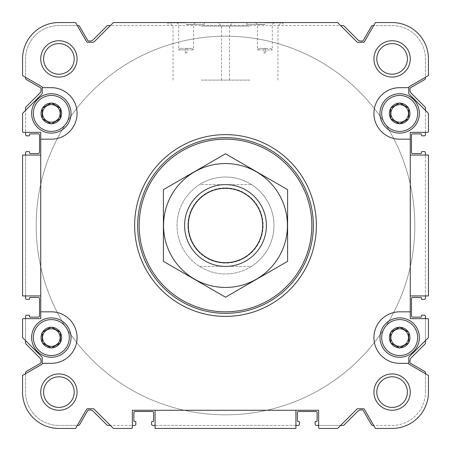 <?xml version="1.0" encoding="UTF-8"?>
<svg xmlns="http://www.w3.org/2000/svg" width="451" height="451" viewBox="0 0 451 451"><rect width="100%" height="100%" fill="white"/><g stroke="black" fill="none" stroke-linecap="round" stroke-linejoin="round"><path stroke-width="0.34" stroke-dasharray="2.25 1.69" d="M51.324 102.929L51.673 103.132A10.3 10.3 0 0 1 60.068 107.975L60.411 108.578A10.3 10.3 0 0 1 60.411 118.269L60.068 118.872A10.3 10.3 0 0 1 51.673 123.715L50.98 123.715A10.3 10.3 0 0 1 42.586 118.872L42.242 118.269A10.3 10.3 0 0 1 42.242 108.578L42.586 107.975A10.3 10.3 0 0 1 50.98 103.132L42.242 108.178L42.242 118.669L51.324 123.918L60.411 118.669L60.411 108.178L51.324 102.929L42.242 108.178L42.242 118.669L51.324 123.918L60.411 118.669L60.411 108.178L51.324 102.929M33.351 113.421A17.978 17.978 0 0 1 60.316 97.856A17.978 17.978 0 0 1 60.316 128.992A17.978 17.978 0 0 1 33.351 113.421M42.242 118.269L42.242 108.578M50.98 123.715L42.586 118.872M60.068 118.872L51.673 123.715M60.411 108.578L60.411 118.269M51.673 103.132L60.068 107.975M42.586 107.975L50.98 103.132M51.324 327.082L51.673 327.285A10.3 10.3 0 0 1 60.068 332.128L60.411 332.731A10.3 10.3 0 0 1 60.411 342.422L60.068 343.025A10.3 10.3 0 0 1 51.673 347.868L50.98 347.868A10.3 10.3 0 0 1 42.586 343.025L42.242 342.422A10.3 10.3 0 0 1 42.242 332.731L42.586 332.128A10.3 10.3 0 0 1 50.98 327.285L42.242 332.331L42.242 342.822L51.324 348.071L60.411 342.822L60.411 332.331L51.324 327.082L42.242 332.331L42.242 342.822L51.324 348.071L60.411 342.822L60.411 332.331L51.324 327.082M33.351 337.579A17.978 17.978 0 0 1 60.316 322.008A17.978 17.978 0 0 1 60.316 353.144A17.978 17.978 0 0 1 33.351 337.579M42.242 342.422L42.242 332.731M50.98 347.868L42.586 343.025M60.068 343.025L51.673 347.868M60.411 332.731L60.411 342.422M51.673 327.285L60.068 332.128M42.586 332.128L50.98 327.285M399.676 327.082L400.02 327.285A10.3 10.3 0 0 1 408.414 332.128L408.758 332.731A10.3 10.3 0 0 1 408.758 342.422L408.414 343.025A10.3 10.3 0 0 1 400.02 347.868L399.327 347.868A10.3 10.3 0 0 1 390.932 343.025L390.589 342.422A10.3 10.3 0 0 1 390.589 332.731L390.932 332.128A10.3 10.3 0 0 1 399.327 327.285L390.589 332.331L390.589 342.822L399.676 348.071L408.758 342.822L408.758 332.331L399.676 327.082L390.589 332.331L390.589 342.822L399.676 348.071L408.758 342.822L408.758 332.331L399.676 327.082M381.698 337.579A17.978 17.978 0 0 1 408.662 322.008A17.978 17.978 0 0 1 408.662 353.144A17.978 17.978 0 0 1 381.698 337.579M390.589 342.422L390.589 332.731M399.327 347.868L390.932 343.025M408.414 343.025L400.02 347.868M408.758 332.731L408.758 342.422M400.02 327.285L408.414 332.128M390.932 332.128L399.327 327.285M399.676 102.929L400.02 103.132A10.3 10.3 0 0 1 408.414 107.975L408.758 108.578A10.3 10.3 0 0 1 408.758 118.269L408.414 118.872A10.3 10.3 0 0 1 400.02 123.715L399.327 123.715A10.3 10.3 0 0 1 390.932 118.872L390.589 118.269A10.3 10.3 0 0 1 390.589 108.578L390.932 107.975A10.3 10.3 0 0 1 399.327 103.132L390.589 108.178L390.589 118.669L399.676 123.918L408.758 118.669L408.758 108.178L399.676 102.929L390.589 108.178L390.589 118.669L399.676 123.918L408.758 118.669L408.758 108.178L399.676 102.929M381.698 113.421A17.978 17.978 0 0 1 408.662 97.856A17.978 17.978 0 0 1 408.662 128.992A17.978 17.978 0 0 1 381.698 113.421M390.589 118.269L390.589 108.578M399.327 123.715L390.932 118.872M408.414 118.872L400.02 123.715M408.758 108.578L408.758 118.269M400.02 103.132L408.414 107.975M390.932 107.975L399.327 103.132M425.423 110.394L425.423 132.357L410.275 132.357L427.542 132.357A0.908 0.908 0 0 0 428.45 131.444L428.45 113.421L409.029 94A0.908 0.908 0 0 1 408.758 93.357A0.908 0.908 0 0 0 409.029 94L425.423 110.394L425.423 132.357L410.275 132.357L410.275 155.071L428.45 155.071L428.45 295.929L425.423 295.929L425.423 155.071L428.45 155.071L428.45 295.929L425.423 295.929L425.423 152.799A1.212 1.212 0 0 0 424.211 151.592L422.091 151.592A0.603 0.603 0 0 0 421.482 152.196L421.482 152.951A0.603 0.603 0 0 1 420.879 153.56L412.699 153.56A1.212 1.212 0 0 1 411.487 152.348L411.487 135.08A1.212 1.212 0 0 1 412.699 133.868L420.879 133.868A0.603 0.603 0 0 1 421.482 134.477L421.482 135.232A0.603 0.603 0 0 0 422.091 135.841L424.211 135.841A1.212 1.212 0 0 0 425.423 134.629L425.423 132.357L427.542 132.357A0.908 0.908 0 0 0 428.45 131.444L428.45 113.421L425.423 110.394L425.423 107.868A1.212 1.212 0 0 0 425.067 107.011L411.301 93.25A4.544 4.544 0 0 1 409.97 90.037L409.97 88.746A1.212 1.212 0 0 1 410.579 87.697L424.814 79.477A1.212 1.212 0 0 0 425.423 78.429L425.423 77.307L409.215 86.665A0.908 0.908 0 0 0 408.758 87.449L408.758 93.357L408.758 87.674L399.676 87.674L408.758 87.449A0.908 0.908 0 0 1 409.215 86.665L428.45 75.559L428.45 58.901A36.351 36.351 0 0 0 392.099 22.55L375.441 22.55L364.335 41.785A0.908 0.908 0 0 1 363.551 42.242L357.643 42.242A0.908 0.908 0 0 1 357 41.971L337.579 22.55L113.421 22.55L94 41.971A0.908 0.908 0 0 1 93.357 42.242L87.449 42.242A0.908 0.908 0 0 1 86.665 41.785L75.559 22.55L58.901 22.55A36.351 36.351 0 0 0 22.55 58.901L22.55 75.559L41.785 86.665A0.908 0.908 0 0 1 42.242 87.449L42.242 93.357A0.908 0.908 0 0 1 41.971 94A0.908 0.908 0 0 0 42.242 93.357L42.242 87.449L42.242 93.357A0.908 0.908 0 0 1 41.971 94L22.55 113.421L41.971 94L25.577 110.394L25.577 134.629A1.212 1.212 0 0 0 26.789 135.841L28.909 135.841A0.603 0.603 0 0 0 29.518 135.232L29.518 134.477A0.603 0.603 0 0 1 30.121 133.868L38.301 133.868A1.212 1.212 0 0 1 39.513 135.08L39.513 152.348A1.212 1.212 0 0 1 38.301 153.56L30.121 153.56A0.603 0.603 0 0 1 29.518 152.951L29.518 152.196A0.603 0.603 0 0 0 28.909 151.592L26.789 151.592A1.212 1.212 0 0 0 25.577 152.799L25.577 155.071L40.725 155.071L22.55 155.071L40.725 155.071L40.725 318.643L40.725 295.929L22.55 295.929L22.55 155.071L25.577 155.071L25.577 298.201A1.212 1.212 0 0 0 26.789 299.408L28.909 299.408A0.603 0.603 0 0 0 29.518 298.804L29.518 298.049A0.603 0.603 0 0 1 30.121 297.44L38.301 297.44A1.212 1.212 0 0 1 39.513 298.652L39.513 315.92A1.212 1.212 0 0 1 38.301 317.132L30.121 317.132A0.603 0.603 0 0 1 29.518 316.523L29.518 315.768A0.603 0.603 0 0 0 28.909 315.159L26.789 315.159A1.212 1.212 0 0 0 25.577 316.371L25.577 318.643L40.725 318.643L23.458 318.643A0.908 0.908 0 0 0 22.55 319.556A0.908 0.908 0 0 1 23.458 318.643L40.725 318.643L40.725 132.357L23.458 132.357A0.908 0.908 0 0 1 22.55 131.444A0.908 0.908 0 0 0 23.458 132.357L40.725 132.357L25.577 132.357L25.577 110.394L22.55 113.421L22.55 131.444A0.908 0.908 0 0 0 23.458 132.357M40.725 155.071L40.725 295.929L22.55 295.929L25.577 295.929L25.577 155.071M40.725 139.173L51.324 139.173A25.746 25.746 0 0 0 77.076 113.421A25.746 25.746 0 0 0 51.324 87.674L42.242 87.674M408.758 87.674L399.676 87.674A25.746 25.746 0 0 0 373.924 113.421A25.746 25.746 0 0 0 399.676 139.173L410.275 139.173L410.275 311.827L399.676 311.827A25.746 25.746 0 0 0 373.924 337.579A25.746 25.746 0 0 0 399.676 363.326L408.758 363.551A0.908 0.908 0 0 0 409.215 364.335L425.423 373.693L425.423 372.571A1.212 1.212 0 0 0 424.814 371.523L410.579 363.303A1.212 1.212 0 0 1 409.97 362.254L409.97 360.963A4.544 4.544 0 0 1 411.301 357.75L425.067 343.989A1.212 1.212 0 0 0 425.423 343.132L425.423 340.606L428.45 337.579L428.45 319.556A0.908 0.908 0 0 0 427.542 318.643L410.275 318.643L427.542 318.643A0.908 0.908 0 0 1 428.45 319.556A0.908 0.908 0 0 0 427.542 318.643M23.458 318.643A0.908 0.908 0 0 0 22.55 319.556L22.55 337.579L41.971 357A0.908 0.908 0 0 1 42.242 357.643L42.242 363.551L42.242 357.643L42.242 363.326L51.324 363.326L42.242 363.551A0.908 0.908 0 0 1 41.785 364.335L22.55 375.441L22.55 392.099A36.351 36.351 0 0 0 58.901 428.45L75.559 428.45L86.665 409.215A0.908 0.908 0 0 1 87.449 408.758L93.357 408.758A0.908 0.908 0 0 1 94 409.029L113.421 428.45L131.444 428.45A0.908 0.908 0 0 0 132.357 427.542L132.357 410.275L318.643 410.275L318.643 427.542A0.908 0.908 0 0 0 319.556 428.45L337.579 428.45L357 409.029A0.908 0.908 0 0 1 357.643 408.758L363.551 408.758A0.908 0.908 0 0 1 364.335 409.215L375.441 428.45L392.099 428.45A36.351 36.351 0 0 0 428.45 392.099L428.45 375.441L409.215 364.335L425.423 373.693L425.423 392.099L425.423 373.693L428.45 375.441L425.423 373.693M42.242 363.326L51.324 363.326A25.746 25.746 0 0 0 77.076 337.579A25.746 25.746 0 0 0 51.324 311.827L40.725 311.827M373.924 58.901A18.175 18.175 0 0 1 401.187 43.161A18.175 18.175 0 0 1 401.187 74.641A18.175 18.175 0 0 1 373.924 58.901M373.924 392.099A18.175 18.175 0 0 1 401.187 376.359A18.175 18.175 0 0 1 401.187 407.839A18.175 18.175 0 0 1 373.924 392.099M40.725 392.099A18.175 18.175 0 0 1 67.988 376.359A18.175 18.175 0 0 1 67.988 407.839A18.175 18.175 0 0 1 40.725 392.099M40.725 58.901A18.175 18.175 0 0 1 67.988 43.161A18.175 18.175 0 0 1 67.988 74.641A18.175 18.175 0 0 1 40.725 58.901M316.371 225.5A90.871 90.871 0 0 0 225.5 134.629A90.871 90.871 0 0 0 134.629 225.5A90.871 90.871 0 0 0 225.5 316.371A90.871 90.871 0 0 0 316.371 225.5M410.275 311.827L399.676 311.827L410.275 311.827L410.275 318.643L425.423 318.643L425.423 340.606L425.423 316.371A1.212 1.212 0 0 0 424.211 315.159L422.091 315.159A0.603 0.603 0 0 0 421.482 315.768L421.482 316.523A0.603 0.603 0 0 1 420.879 317.132L412.699 317.132A1.212 1.212 0 0 1 411.487 315.92L411.487 298.652A1.212 1.212 0 0 1 412.699 297.44L420.879 297.44A0.603 0.603 0 0 1 421.482 298.049L421.482 298.804A0.603 0.603 0 0 0 422.091 299.408L424.211 299.408A1.212 1.212 0 0 0 425.423 298.201L425.423 295.929L410.275 295.929L410.275 318.643L410.275 295.929L425.423 295.929M410.275 295.929L428.45 295.929L428.45 155.071L410.275 155.071L410.275 295.929L410.275 132.357L410.275 139.173L399.676 139.173L410.275 139.173M425.423 340.606L409.029 357A0.908 0.908 0 0 0 408.758 357.643A0.908 0.908 0 0 1 409.029 357L428.45 337.579L409.029 357A0.908 0.908 0 0 0 408.758 357.643L408.758 363.551A0.908 0.908 0 0 0 409.215 364.335A0.908 0.908 0 0 1 408.758 363.551L408.758 357.643L408.758 363.326L399.676 363.326L408.758 363.326M25.577 340.606L25.577 318.643L25.577 340.606L22.55 337.579L22.55 319.556L22.55 337.579L41.971 357A0.908 0.908 0 0 1 42.242 357.643A0.908 0.908 0 0 0 41.971 357L25.577 340.606L25.577 343.132A1.212 1.212 0 0 0 25.932 343.989L39.699 357.75A4.544 4.544 0 0 1 41.03 360.963L41.03 362.254A1.212 1.212 0 0 1 40.421 363.303L26.186 371.523A1.212 1.212 0 0 0 25.577 372.571L25.577 373.693L22.55 375.441L22.55 392.099A36.351 36.351 0 0 0 58.901 428.45L75.559 428.45L77.307 425.423L78.429 425.423A1.212 1.212 0 0 0 79.477 424.814L87.697 410.579A1.212 1.212 0 0 1 88.746 409.97L90.037 409.97A4.544 4.544 0 0 1 93.25 411.301L107.011 425.067A1.212 1.212 0 0 0 107.868 425.423L110.394 425.423L113.421 428.45L131.444 428.45A0.908 0.908 0 0 0 132.357 427.542L132.357 410.275L132.357 425.423L110.394 425.423L134.629 425.423A1.212 1.212 0 0 0 135.841 424.211L135.841 422.091A0.603 0.603 0 0 0 135.232 421.482L134.477 421.482A0.603 0.603 0 0 1 133.868 420.879L133.868 412.699A1.212 1.212 0 0 1 135.08 411.487L152.348 411.487A1.212 1.212 0 0 1 153.56 412.699L153.56 420.879A0.603 0.603 0 0 1 152.951 421.482L152.196 421.482A0.603 0.603 0 0 0 151.592 422.091L151.592 424.211A1.212 1.212 0 0 0 152.799 425.423L295.929 425.423L295.929 428.45L155.071 428.45L155.071 425.423L295.929 425.423L295.929 428.45L155.071 428.45L155.071 410.275L132.357 410.275L155.071 410.275L155.071 425.423M225.5 177.034A48.466 48.466 0 0 0 183.529 249.736A48.466 48.466 0 0 0 267.471 249.736A48.466 48.466 0 0 0 225.5 177.034A48.466 48.466 0 0 1 273.966 225.5A48.466 48.466 0 0 1 225.5 273.966A48.466 48.466 0 0 1 177.034 225.5A48.466 48.466 0 0 1 225.5 177.034M265.633 48.398L270.809 48.398L265.633 48.398L265.633 49.914L265.633 48.398L258.947 48.398L264.123 48.398L264.123 49.914L264.123 48.398L265.633 48.398L264.123 48.398L265.633 48.398L265.633 49.914L272.325 49.914L265.633 49.914L265.633 48.398L265.633 52.942L265.633 48.398M185.367 49.914L185.367 48.398L185.367 49.914L178.675 49.914L185.367 49.914L185.367 48.398L180.191 48.398L185.367 48.398L185.367 49.914M155.071 410.275L155.071 428.45L295.929 428.45L295.929 410.275L155.071 410.275L318.643 410.275L318.643 425.423L340.606 425.423L318.643 425.423L318.643 410.275L295.929 410.275L295.929 425.423L298.201 425.423A1.212 1.212 0 0 0 299.408 424.211L299.408 422.091A0.603 0.603 0 0 0 298.804 421.482L298.049 421.482A0.603 0.603 0 0 1 297.44 420.879L297.44 412.699A1.212 1.212 0 0 1 298.652 411.487L315.92 411.487A1.212 1.212 0 0 1 317.132 412.699L317.132 420.879A0.603 0.603 0 0 1 316.523 421.482L315.768 421.482A0.603 0.603 0 0 0 315.159 422.091L315.159 424.211A1.212 1.212 0 0 0 316.371 425.423L318.643 425.423L318.643 427.542A0.908 0.908 0 0 0 319.556 428.45L337.579 428.45L340.606 425.423L343.132 425.423A1.212 1.212 0 0 0 343.989 425.067L357.75 411.301A4.544 4.544 0 0 1 360.963 409.97L362.254 409.97A1.212 1.212 0 0 1 363.303 410.579L371.523 424.814A1.212 1.212 0 0 0 372.571 425.423L373.693 425.423L375.441 428.45L392.099 428.45A36.351 36.351 0 0 0 428.45 392.099L428.45 375.441L428.45 392.099A36.351 36.351 0 0 1 392.099 428.45M77.307 425.423L86.665 409.215L77.307 425.423L58.901 425.423L77.307 425.423L75.559 428.45L58.901 428.45A36.351 36.351 0 0 1 22.55 392.099M110.394 425.423L94 409.029A0.908 0.908 0 0 0 93.357 408.758L87.449 408.758A0.908 0.908 0 0 0 86.665 409.215A0.908 0.908 0 0 1 87.449 408.758L93.357 408.758A0.908 0.908 0 0 1 94 409.029L113.421 428.45M340.606 425.423L357 409.029L337.579 428.45L319.556 428.45A0.908 0.908 0 0 1 318.643 427.542M373.693 425.423L364.335 409.215A0.908 0.908 0 0 0 363.551 408.758L357.643 408.758A0.908 0.908 0 0 0 357 409.029A0.908 0.908 0 0 1 357.643 408.758L363.551 408.758A0.908 0.908 0 0 1 364.335 409.215L373.693 425.423L392.099 425.423A33.318 33.318 0 0 0 425.423 392.099A33.318 33.318 0 0 1 392.099 425.423L373.693 425.423L375.441 428.45M427.542 132.357A0.908 0.908 0 0 0 428.45 131.444L428.45 113.421L409.029 94A0.908 0.908 0 0 1 408.758 93.357L408.758 87.449A0.908 0.908 0 0 1 409.215 86.665L425.423 77.307L425.423 58.901A33.318 33.318 0 0 0 392.099 25.577L372.571 25.577A1.212 1.212 0 0 0 371.523 26.186L363.303 40.421A1.212 1.212 0 0 1 362.254 41.03L360.963 41.03A4.544 4.544 0 0 1 357.75 39.699L343.989 25.932A1.212 1.212 0 0 0 343.132 25.577L340.606 25.577L337.579 22.55L113.421 22.55L110.394 25.577L107.868 25.577A1.212 1.212 0 0 0 107.011 25.932L93.25 39.699A4.544 4.544 0 0 1 90.037 41.03L88.746 41.03A1.212 1.212 0 0 1 87.697 40.421L79.477 26.186A1.212 1.212 0 0 0 78.429 25.577L77.307 25.577L75.559 22.55L58.901 22.55A36.351 36.351 0 0 0 22.55 58.901L22.55 75.559L25.577 77.307L25.577 78.429A1.212 1.212 0 0 0 26.186 79.477L40.421 87.697A1.212 1.212 0 0 1 41.03 88.746L41.03 90.037A4.544 4.544 0 0 1 39.699 93.25L25.932 107.011A1.212 1.212 0 0 0 25.577 107.868L25.577 110.394M373.693 25.577L364.335 41.785L375.441 22.55L373.693 25.577L392.099 25.577A33.318 33.318 0 0 1 425.423 58.901L425.423 77.307L428.45 75.559L428.45 58.901A36.351 36.351 0 0 0 392.099 22.55L375.441 22.55L392.099 22.55A36.351 36.351 0 0 1 428.45 58.901M340.606 25.577L357 41.971A0.908 0.908 0 0 0 357.643 42.242L363.551 42.242A0.908 0.908 0 0 0 364.335 41.785A0.908 0.908 0 0 1 363.551 42.242L357.643 42.242A0.908 0.908 0 0 1 357 41.971L340.606 25.577L110.394 25.577L94 41.971L110.394 25.577L340.606 25.577L337.579 22.55L113.421 22.55L110.394 25.577M77.307 25.577L86.665 41.785A0.908 0.908 0 0 0 87.449 42.242L93.357 42.242A0.908 0.908 0 0 0 94 41.971A0.908 0.908 0 0 1 93.357 42.242L87.449 42.242A0.908 0.908 0 0 1 86.665 41.785L77.307 25.577L58.901 25.577A33.318 33.318 0 0 0 25.577 58.901L25.577 77.307L41.785 86.665L25.577 77.307L25.577 58.901A33.318 33.318 0 0 1 58.901 25.577L77.307 25.577L75.559 22.55M42.242 87.449A0.908 0.908 0 0 0 41.785 86.665A0.908 0.908 0 0 1 42.242 87.449M25.577 373.693L41.785 364.335A0.908 0.908 0 0 0 42.242 363.551A0.908 0.908 0 0 1 41.785 364.335L25.577 373.693L25.577 392.099A33.318 33.318 0 0 0 58.901 425.423A33.318 33.318 0 0 1 25.577 392.099L25.577 373.693L22.55 375.441M186.122 22.55L204.297 22.55L186.122 22.55M249.736 22.55L217.996 22.55L249.736 22.55M134.629 225.5A90.871 90.871 0 0 1 270.938 146.8A90.871 90.871 0 0 1 270.938 304.2A90.871 90.871 0 0 1 134.629 225.5A90.871 90.871 0 0 1 270.938 146.8A90.871 90.871 0 0 1 270.938 304.2A90.871 90.871 0 0 1 134.629 225.5M131.444 428.45A0.908 0.908 0 0 0 132.357 427.542M425.423 77.307L428.45 75.559M58.901 22.55A36.351 36.351 0 0 0 22.55 58.901L22.55 75.559L25.577 77.307M22.55 155.071L22.55 295.929L22.55 155.071M428.45 337.579L428.45 319.556M264.878 22.55L246.703 22.55L264.878 22.55M201.264 22.55L233.004 22.55L201.264 22.55M22.55 113.421L22.55 131.444M40.725 295.929L25.577 295.929M410.275 155.071L425.423 155.071M295.929 410.275L295.929 425.423M376.794 58.901A15.306 15.306 0 0 1 392.099 43.595A15.306 15.306 0 0 1 407.405 58.901A15.306 15.306 0 0 1 392.099 74.206A15.306 15.306 0 0 1 376.794 58.901A15.306 15.306 0 0 1 399.755 45.641A15.306 15.306 0 0 1 399.755 72.154A15.306 15.306 0 0 1 376.794 58.901A15.306 15.306 0 0 1 399.755 45.641A15.306 15.306 0 0 1 399.755 72.154A15.306 15.306 0 0 1 376.794 58.901M376.794 392.099A15.306 15.306 0 0 1 392.099 376.794A15.306 15.306 0 0 1 407.405 392.099A15.306 15.306 0 0 1 392.099 407.405A15.306 15.306 0 0 1 376.794 392.099A15.306 15.306 0 0 1 399.755 378.846A15.306 15.306 0 0 1 399.755 405.359A15.306 15.306 0 0 1 376.794 392.099A15.306 15.306 0 0 1 399.755 378.846A15.306 15.306 0 0 1 399.755 405.359A15.306 15.306 0 0 1 376.794 392.099M43.595 392.099A15.306 15.306 0 0 1 58.901 376.794A15.306 15.306 0 0 1 74.206 392.099A15.306 15.306 0 0 1 58.901 407.405A15.306 15.306 0 0 1 43.595 392.099A15.306 15.306 0 0 1 66.551 378.846A15.306 15.306 0 0 1 66.551 405.359A15.306 15.306 0 0 1 43.595 392.099A15.306 15.306 0 0 1 66.551 378.846A15.306 15.306 0 0 1 66.551 405.359A15.306 15.306 0 0 1 43.595 392.099M43.595 58.901A15.306 15.306 0 0 1 58.901 43.595A15.306 15.306 0 0 1 74.206 58.901A15.306 15.306 0 0 1 58.901 74.206A15.306 15.306 0 0 1 43.595 58.901A15.306 15.306 0 0 1 66.551 45.641A15.306 15.306 0 0 1 66.551 72.154A15.306 15.306 0 0 1 43.595 58.901A15.306 15.306 0 0 1 66.551 45.641A15.306 15.306 0 0 1 66.551 72.154A15.306 15.306 0 0 1 43.595 58.901M137.656 225.5A87.844 87.844 0 0 1 269.422 149.428A87.844 87.844 0 0 1 269.422 301.572A87.844 87.844 0 0 1 137.656 225.5A87.844 87.844 0 0 1 269.422 149.428A87.844 87.844 0 0 1 269.422 301.572A87.844 87.844 0 0 1 137.656 225.5M249.736 26.068L221.514 26.068L249.736 26.068M249.736 80.103L221.514 80.103L249.736 80.103M186.122 24.365L204.297 24.365L186.122 24.365M186.122 22.854L168.212 22.854L186.122 22.854M186.122 24.495L193.569 24.495L186.122 24.495M186.877 48.398L185.367 48.398L186.877 48.398L186.877 49.914L193.569 49.914L186.877 49.914L186.877 48.398L186.877 49.914L186.877 48.398L192.053 48.398L185.367 48.398L186.877 48.398L186.877 52.942L186.877 48.398M185.367 52.942L185.367 48.398L185.367 52.942L186.877 52.942L185.367 52.942M201.264 26.068L229.486 26.068L201.264 26.068M201.264 80.103L229.486 80.103L201.264 80.103M264.123 49.914L257.431 49.914L264.123 49.914L264.123 48.398L264.123 49.914M264.878 24.495L257.431 24.495L264.878 24.495M264.878 22.854L282.788 22.854L264.878 22.854M264.878 24.365L246.703 24.365L264.878 24.365M264.123 52.942L264.123 48.398L264.123 52.942L265.633 52.942L264.123 52.942M36.181 225.5A189.319 189.319 0 0 1 320.159 61.545A189.319 189.319 0 0 1 320.159 389.455A189.319 189.319 0 0 1 36.181 225.5A189.319 189.319 0 0 1 320.159 61.545A189.319 189.319 0 0 1 320.159 389.455A189.319 189.319 0 0 1 36.181 225.5A189.319 189.319 0 0 1 320.159 61.545A189.319 189.319 0 0 1 320.159 389.455A189.319 189.319 0 0 1 36.181 225.5A189.319 189.319 0 0 1 320.159 61.545A189.319 189.319 0 0 1 320.159 389.455A189.319 189.319 0 0 1 36.181 225.5M399.676 87.674A25.746 25.746 0 0 0 373.924 113.421A25.746 25.746 0 0 0 399.676 139.173A25.746 25.746 0 0 1 373.924 113.421A25.746 25.746 0 0 1 399.676 87.674M379.984 113.421A19.692 19.692 0 0 1 409.519 96.373A19.692 19.692 0 0 1 409.519 130.474A19.692 19.692 0 0 1 379.984 113.421A19.692 19.692 0 0 0 399.676 133.113A19.692 19.692 0 0 0 419.362 113.421A19.692 19.692 0 0 0 399.676 93.735A19.692 19.692 0 0 0 379.984 113.421A19.692 19.692 0 0 1 409.519 96.373A19.692 19.692 0 0 1 409.519 130.474A19.692 19.692 0 0 1 379.984 113.421M399.676 311.827A25.746 25.746 0 0 0 373.924 337.579A25.746 25.746 0 0 0 399.676 363.326A25.746 25.746 0 0 1 373.924 337.579A25.746 25.746 0 0 1 399.676 311.827M379.984 337.579A19.692 19.692 0 0 1 409.519 320.526A19.692 19.692 0 0 1 409.519 354.627A19.692 19.692 0 0 1 379.984 337.579A19.692 19.692 0 0 0 399.676 357.265A19.692 19.692 0 0 0 419.362 337.579A19.692 19.692 0 0 0 399.676 317.887A19.692 19.692 0 0 0 379.984 337.579A19.692 19.692 0 0 1 409.519 320.526A19.692 19.692 0 0 1 409.519 354.627A19.692 19.692 0 0 1 379.984 337.579M51.324 363.326A25.746 25.746 0 0 0 77.076 337.579A25.746 25.746 0 0 0 51.324 311.827A25.746 25.746 0 0 1 77.076 337.579A25.746 25.746 0 0 1 51.324 363.326M31.638 337.579A19.692 19.692 0 0 1 61.173 320.526A19.692 19.692 0 0 1 61.173 354.627A19.692 19.692 0 0 1 31.638 337.579A19.692 19.692 0 0 0 51.324 357.265A19.692 19.692 0 0 0 71.016 337.579A19.692 19.692 0 0 0 51.324 317.887A19.692 19.692 0 0 0 31.638 337.579A19.692 19.692 0 0 1 61.173 320.526A19.692 19.692 0 0 1 61.173 354.627A19.692 19.692 0 0 1 31.638 337.579M51.324 139.173A25.746 25.746 0 0 0 77.076 113.421A25.746 25.746 0 0 0 51.324 87.674A25.746 25.746 0 0 1 77.076 113.421A25.746 25.746 0 0 1 51.324 139.173M31.638 113.421A19.692 19.692 0 0 1 61.173 96.373A19.692 19.692 0 0 1 61.173 130.474A19.692 19.692 0 0 1 31.638 113.421A19.692 19.692 0 0 0 51.324 133.113A19.692 19.692 0 0 0 71.016 113.421A19.692 19.692 0 0 0 51.324 93.735A19.692 19.692 0 0 0 31.638 113.421A19.692 19.692 0 0 1 61.173 96.373A19.692 19.692 0 0 1 61.173 130.474A19.692 19.692 0 0 1 31.638 113.421M390.887 113.421A8.783 8.783 0 0 1 399.676 104.638A8.783 8.783 0 0 1 408.459 113.421A8.783 8.783 0 0 1 399.676 122.21A8.783 8.783 0 0 1 390.887 113.421A8.783 8.783 0 0 0 399.676 122.21A8.783 8.783 0 0 0 408.459 113.421A8.783 8.783 0 0 0 399.676 104.638A8.783 8.783 0 0 0 390.887 113.421A8.783 8.783 0 0 1 404.068 105.816A8.783 8.783 0 0 1 404.068 121.031A8.783 8.783 0 0 1 390.887 113.421M390.887 337.579A8.783 8.783 0 0 1 399.676 328.79A8.783 8.783 0 0 1 408.459 337.579A8.783 8.783 0 0 1 399.676 346.362A8.783 8.783 0 0 1 390.887 337.579A8.783 8.783 0 0 0 399.676 346.362A8.783 8.783 0 0 0 408.459 337.579A8.783 8.783 0 0 0 399.676 328.79A8.783 8.783 0 0 0 390.887 337.579A8.783 8.783 0 0 1 404.068 329.969A8.783 8.783 0 0 1 404.068 345.184A8.783 8.783 0 0 1 390.887 337.579M42.541 337.579A8.783 8.783 0 0 1 51.324 328.79A8.783 8.783 0 0 1 60.113 337.579A8.783 8.783 0 0 1 51.324 346.362A8.783 8.783 0 0 1 42.541 337.579A8.783 8.783 0 0 0 51.324 346.362A8.783 8.783 0 0 0 60.113 337.579A8.783 8.783 0 0 0 51.324 328.79A8.783 8.783 0 0 0 42.541 337.579A8.783 8.783 0 0 1 55.721 329.969A8.783 8.783 0 0 1 55.721 345.184A8.783 8.783 0 0 1 42.541 337.579M42.541 113.421A8.783 8.783 0 0 1 51.324 104.638A8.783 8.783 0 0 1 60.113 113.421A8.783 8.783 0 0 1 51.324 122.21A8.783 8.783 0 0 1 42.541 113.421A8.783 8.783 0 0 0 51.324 122.21A8.783 8.783 0 0 0 60.113 113.421A8.783 8.783 0 0 0 51.324 104.638A8.783 8.783 0 0 0 42.541 113.421A8.783 8.783 0 0 1 55.721 105.816A8.783 8.783 0 0 1 55.721 121.031A8.783 8.783 0 0 1 42.541 113.421M177.034 225.5A48.466 48.466 0 0 1 249.736 183.529A48.466 48.466 0 0 1 249.736 267.471A48.466 48.466 0 0 1 177.034 225.5A48.466 48.466 0 0 1 199.489 184.606L251.511 184.606A48.466 48.466 0 0 0 199.489 184.606L251.511 184.606A48.466 48.466 0 0 1 251.511 266.394L199.489 266.394A48.466 48.466 0 0 0 251.511 266.394L199.489 266.394A48.466 48.466 0 0 1 177.034 225.5M188.022 225.5A37.478 37.478 0 0 1 244.239 193.045A37.478 37.478 0 0 1 244.239 257.955A37.478 37.478 0 0 1 188.022 225.5M184.606 225.5A40.894 40.894 0 0 1 245.947 190.085A40.894 40.894 0 0 1 245.947 260.915A40.894 40.894 0 0 1 184.606 225.5M225.5 184.606A40.894 40.894 0 0 1 260.915 245.947A40.894 40.894 0 0 1 190.085 245.947A40.894 40.894 0 0 1 225.5 184.606A40.894 40.894 0 0 1 260.915 245.947A40.894 40.894 0 0 1 190.085 245.947A40.894 40.894 0 0 1 225.5 184.606M163.403 261.349L163.403 189.651L225.5 153.797L287.597 189.651L287.597 261.349L225.5 297.203L163.403 261.349M225.5 163.555A61.945 61.945 0 0 1 279.146 256.472A61.945 61.945 0 0 1 171.854 256.472A61.945 61.945 0 0 1 225.5 163.555M225.5 187.887A37.613 37.613 0 0 1 258.073 244.307A37.613 37.613 0 0 1 192.927 244.307A37.613 37.613 0 0 1 225.5 187.887A37.613 37.613 0 0 1 258.073 244.307A37.613 37.613 0 0 1 192.927 244.307A37.613 37.613 0 0 1 225.5 187.887M270.809 48.398L272.325 49.914L272.325 24.495L273.966 22.854M180.191 48.398L178.675 49.914L178.675 24.495L177.034 22.854M277.951 80.103L277.951 26.068L281.469 22.55M221.514 80.103L221.514 26.068L217.996 22.55M167.947 22.55L167.947 24.365L168.212 22.854M204.297 22.55L204.297 24.365L204.027 22.854M192.053 48.398L193.569 49.914L193.569 24.495L195.21 22.854M229.486 80.103L229.486 26.068L233.004 22.55M173.049 80.103L173.049 26.068L169.531 22.55M258.947 48.398L257.431 49.914L257.431 24.495L255.79 22.854M246.973 22.854L246.703 24.365L246.703 22.55M282.788 22.854L283.053 24.365L283.053 22.55"/><path stroke-width="0.68" d="M42.242 118.269L42.242 108.178L51.324 102.929L60.411 108.178L60.411 118.669L51.324 123.918L42.242 118.669L42.242 118.269A10.3 10.3 0 0 1 42.242 108.578M50.98 123.715A10.3 10.3 0 0 1 42.586 118.872M60.068 118.872A10.3 10.3 0 0 1 51.673 123.715M60.411 108.578A10.3 10.3 0 0 1 60.411 118.269M51.673 103.132A10.3 10.3 0 0 1 60.068 107.975M42.242 342.422L42.242 332.331L51.324 327.082L60.411 332.331L60.411 342.822L51.324 348.071L42.242 342.822L42.242 342.422A10.3 10.3 0 0 1 42.242 332.731M50.98 347.868A10.3 10.3 0 0 1 42.586 343.025M60.068 343.025A10.3 10.3 0 0 1 51.673 347.868M60.411 332.731A10.3 10.3 0 0 1 60.411 342.422M51.673 327.285A10.3 10.3 0 0 1 60.068 332.128M390.589 342.422L390.589 332.331L399.676 327.082L408.758 332.331L408.758 342.822L399.676 348.071L390.589 342.822L390.589 342.422A10.3 10.3 0 0 1 390.589 332.731M399.327 347.868A10.3 10.3 0 0 1 390.932 343.025M408.414 343.025A10.3 10.3 0 0 1 400.02 347.868M408.758 332.731A10.3 10.3 0 0 1 408.758 342.422M400.02 327.285A10.3 10.3 0 0 1 408.414 332.128M390.589 118.269L390.589 108.178L399.676 102.929L408.758 108.178L408.758 118.669L399.676 123.918L390.589 118.669L390.589 118.269A10.3 10.3 0 0 1 390.589 108.578M399.327 123.715A10.3 10.3 0 0 1 390.932 118.872M408.414 118.872A10.3 10.3 0 0 1 400.02 123.715M408.758 108.578A10.3 10.3 0 0 1 408.758 118.269M400.02 103.132A10.3 10.3 0 0 1 408.414 107.975M22.55 375.441L22.55 392.099L22.55 375.441L41.785 364.335A0.908 0.908 0 0 0 42.242 363.551L42.242 357.643A0.908 0.908 0 0 0 41.971 357L22.55 337.579L22.55 319.556A0.908 0.908 0 0 1 23.458 318.643L40.725 318.643L40.725 132.357L23.458 132.357A0.908 0.908 0 0 1 22.55 131.444L22.55 113.421L41.971 94A0.908 0.908 0 0 0 42.242 93.357L42.242 87.449A0.908 0.908 0 0 0 41.785 86.665L22.55 75.559L22.55 58.901A36.351 36.351 0 0 1 58.901 22.55L75.559 22.55L58.901 22.55M428.45 75.559L428.45 58.901L428.45 75.559L409.215 86.665A0.908 0.908 0 0 0 408.758 87.449L408.758 93.357A0.908 0.908 0 0 0 409.029 94L428.45 113.421L428.45 131.444A0.908 0.908 0 0 1 427.542 132.357L410.275 132.357L410.275 318.643L427.542 318.643A0.908 0.908 0 0 1 428.45 319.556L428.45 337.579L409.029 357A0.908 0.908 0 0 0 408.758 357.643L408.758 363.551A0.908 0.908 0 0 0 409.215 364.335L428.45 375.441L428.45 392.099A36.351 36.351 0 0 1 392.099 428.45L375.441 428.45L392.099 428.45M155.071 425.423L152.799 425.423A1.212 1.212 0 0 1 151.592 424.211L151.592 422.091A0.603 0.603 0 0 1 152.196 421.482L152.951 421.482A0.603 0.603 0 0 0 153.56 420.879L153.56 412.699A1.212 1.212 0 0 0 152.348 411.487L135.08 411.487A1.212 1.212 0 0 0 133.868 412.699L133.868 420.879A0.603 0.603 0 0 0 134.477 421.482L135.232 421.482A0.603 0.603 0 0 1 135.841 422.091L135.841 424.211A1.212 1.212 0 0 1 134.629 425.423L132.357 425.423L132.357 427.542L132.357 410.275L318.643 410.275L318.643 427.542L318.643 425.423L316.371 425.423A1.212 1.212 0 0 1 315.159 424.211L315.159 422.091A0.603 0.603 0 0 1 315.768 421.482L316.523 421.482A0.603 0.603 0 0 0 317.132 420.879L317.132 412.699A1.212 1.212 0 0 0 315.92 411.487L298.652 411.487A1.212 1.212 0 0 0 297.44 412.699L297.44 420.879A0.603 0.603 0 0 0 298.049 421.482L298.804 421.482A0.603 0.603 0 0 1 299.408 422.091L299.408 424.211A1.212 1.212 0 0 1 298.201 425.423L295.929 425.423M427.542 132.357L425.423 132.357L425.423 134.629A1.212 1.212 0 0 1 424.211 135.841L422.091 135.841A0.603 0.603 0 0 1 421.482 135.232L421.482 134.477A0.603 0.603 0 0 0 420.879 133.868L412.699 133.868A1.212 1.212 0 0 0 411.487 135.08L411.487 152.348A1.212 1.212 0 0 0 412.699 153.56L420.879 153.56A0.603 0.603 0 0 0 421.482 152.951L421.482 152.196A0.603 0.603 0 0 1 422.091 151.592L424.211 151.592A1.212 1.212 0 0 1 425.423 152.799L425.423 155.071M23.458 318.643L25.577 318.643L25.577 316.371A1.212 1.212 0 0 1 26.789 315.159L28.909 315.159A0.603 0.603 0 0 1 29.518 315.768L29.518 316.523A0.603 0.603 0 0 0 30.121 317.132L38.301 317.132A1.212 1.212 0 0 0 39.513 315.92L39.513 298.652A1.212 1.212 0 0 0 38.301 297.44L30.121 297.44A0.603 0.603 0 0 0 29.518 298.049L29.518 298.804A0.603 0.603 0 0 1 28.909 299.408L26.789 299.408A1.212 1.212 0 0 1 25.577 298.201L25.577 295.929M25.577 155.071L25.577 152.799A1.212 1.212 0 0 1 26.789 151.592L28.909 151.592A0.603 0.603 0 0 1 29.518 152.196L29.518 152.951A0.603 0.603 0 0 0 30.121 153.56L38.301 153.56A1.212 1.212 0 0 0 39.513 152.348L39.513 135.08A1.212 1.212 0 0 0 38.301 133.868L30.121 133.868A0.603 0.603 0 0 0 29.518 134.477L29.518 135.232A0.603 0.603 0 0 1 28.909 135.841L26.789 135.841A1.212 1.212 0 0 1 25.577 134.629L25.577 132.357L23.458 132.357M22.55 113.421L22.55 131.444M425.423 295.929L425.423 298.201A1.212 1.212 0 0 1 424.211 299.408L422.091 299.408A0.603 0.603 0 0 1 421.482 298.804L421.482 298.049A0.603 0.603 0 0 0 420.879 297.44L412.699 297.44A1.212 1.212 0 0 0 411.487 298.652L411.487 315.92A1.212 1.212 0 0 0 412.699 317.132L420.879 317.132A0.603 0.603 0 0 0 421.482 316.523L421.482 315.768A0.603 0.603 0 0 1 422.091 315.159L424.211 315.159A1.212 1.212 0 0 1 425.423 316.371L425.423 318.643L427.542 318.643M22.55 392.099A36.351 36.351 0 0 0 58.901 428.45L75.559 428.45L86.665 409.215A0.908 0.908 0 0 1 87.449 408.758L93.357 408.758A0.908 0.908 0 0 1 94 409.029L113.421 428.45L131.444 428.45A0.908 0.908 0 0 0 132.357 427.542M318.643 427.542A0.908 0.908 0 0 0 319.556 428.45L337.579 428.45L357 409.029A0.908 0.908 0 0 1 357.643 408.758L363.551 408.758A0.908 0.908 0 0 1 364.335 409.215L375.441 428.45M428.45 58.901A36.351 36.351 0 0 0 392.099 22.55L375.441 22.55L364.335 41.785A0.908 0.908 0 0 1 363.551 42.242L357.643 42.242A0.908 0.908 0 0 1 357 41.971L337.579 22.55L113.421 22.55L94 41.971A0.908 0.908 0 0 1 93.357 42.242L87.449 42.242A0.908 0.908 0 0 1 86.665 41.785L75.559 22.55M40.725 139.173L51.324 139.173A25.746 25.746 0 0 0 77.076 113.421A25.746 25.746 0 0 0 51.324 87.674L42.242 87.674M42.242 363.326L51.324 363.326A25.746 25.746 0 0 0 77.076 337.579A25.746 25.746 0 0 0 51.324 311.827L40.725 311.827M410.275 311.827L399.676 311.827A25.746 25.746 0 0 0 373.924 337.579A25.746 25.746 0 0 0 399.676 363.326L408.758 363.326M408.758 87.674L399.676 87.674A25.746 25.746 0 0 0 373.924 113.421A25.746 25.746 0 0 0 399.676 139.173L410.275 139.173M40.725 58.901A18.175 18.175 0 0 1 67.988 43.161A18.175 18.175 0 0 1 67.988 74.641A18.175 18.175 0 0 1 40.725 58.901M40.725 392.099A18.175 18.175 0 0 1 67.988 376.359A18.175 18.175 0 0 1 67.988 407.839A18.175 18.175 0 0 1 40.725 392.099M373.924 392.099A18.175 18.175 0 0 1 401.187 376.359A18.175 18.175 0 0 1 401.187 407.839A18.175 18.175 0 0 1 373.924 392.099M373.924 58.901A18.175 18.175 0 0 1 401.187 43.161A18.175 18.175 0 0 1 401.187 74.641A18.175 18.175 0 0 1 373.924 58.901M295.929 410.275L295.929 428.45L155.071 428.45L155.071 410.275M410.275 155.071L428.45 155.071L428.45 295.929L410.275 295.929M40.725 155.071L22.55 155.071L22.55 295.929L40.725 295.929M77.307 425.423L78.429 425.423A1.212 1.212 0 0 0 79.477 424.814L87.697 410.579A1.212 1.212 0 0 1 88.746 409.97L90.037 409.97A4.544 4.544 0 0 1 93.25 411.301L107.011 425.067A1.212 1.212 0 0 0 107.868 425.423L110.394 425.423M340.606 425.423L343.132 425.423A1.212 1.212 0 0 0 343.989 425.067L357.75 411.301A4.544 4.544 0 0 1 360.963 409.97L362.254 409.97A1.212 1.212 0 0 1 363.303 410.579L371.523 424.814A1.212 1.212 0 0 0 372.571 425.423L373.693 425.423M425.423 373.693L425.423 372.571A1.212 1.212 0 0 0 424.814 371.523L410.579 363.303A1.212 1.212 0 0 1 409.97 362.254L409.97 360.963A4.544 4.544 0 0 1 411.301 357.75L425.067 343.989A1.212 1.212 0 0 0 425.423 343.132L425.423 340.606M425.423 110.394L425.423 107.868A1.212 1.212 0 0 0 425.067 107.011L411.301 93.25A4.544 4.544 0 0 1 409.97 90.037L409.97 88.746A1.212 1.212 0 0 1 410.579 87.697L424.814 79.477A1.212 1.212 0 0 0 425.423 78.429L425.423 77.307M373.693 25.577L372.571 25.577A1.212 1.212 0 0 0 371.523 26.186L363.303 40.421A1.212 1.212 0 0 1 362.254 41.03L360.963 41.03A4.544 4.544 0 0 1 357.75 39.699L343.989 25.932A1.212 1.212 0 0 0 343.132 25.577L340.606 25.577M110.394 25.577L107.868 25.577A1.212 1.212 0 0 0 107.011 25.932L93.25 39.699A4.544 4.544 0 0 1 90.037 41.03L88.746 41.03A1.212 1.212 0 0 1 87.697 40.421L79.477 26.186A1.212 1.212 0 0 0 78.429 25.577L77.307 25.577M25.577 77.307L25.577 78.429A1.212 1.212 0 0 0 26.186 79.477L40.421 87.697A1.212 1.212 0 0 1 41.03 88.746L41.03 90.037A4.544 4.544 0 0 1 39.699 93.25L25.932 107.011A1.212 1.212 0 0 0 25.577 107.868L25.577 110.394M25.577 340.606L25.577 343.132A1.212 1.212 0 0 0 25.932 343.989L39.699 357.75A4.544 4.544 0 0 1 41.03 360.963L41.03 362.254A1.212 1.212 0 0 1 40.421 363.303L26.186 371.523A1.212 1.212 0 0 0 25.577 372.571L25.577 373.693M113.421 428.45L131.444 428.45M428.45 337.579L428.45 319.556M376.794 58.901A15.306 15.306 0 0 1 399.755 45.641A15.306 15.306 0 0 1 399.755 72.154A15.306 15.306 0 0 1 376.794 58.901M376.794 392.099A15.306 15.306 0 0 1 399.755 378.846A15.306 15.306 0 0 1 399.755 405.359A15.306 15.306 0 0 1 376.794 392.099M43.595 392.099A15.306 15.306 0 0 1 66.551 378.846A15.306 15.306 0 0 1 66.551 405.359A15.306 15.306 0 0 1 43.595 392.099M43.595 58.901A15.306 15.306 0 0 1 66.551 45.641A15.306 15.306 0 0 1 66.551 72.154A15.306 15.306 0 0 1 43.595 58.901M139.173 225.5A86.327 86.327 0 0 1 268.666 150.735A86.327 86.327 0 0 1 268.666 300.265A86.327 86.327 0 0 1 139.173 225.5M137.656 225.5A87.844 87.844 0 0 1 269.422 149.428A87.844 87.844 0 0 1 269.422 301.572A87.844 87.844 0 0 1 137.656 225.5M134.629 225.5A90.871 90.871 0 0 1 270.938 146.8A90.871 90.871 0 0 1 270.938 304.2A90.871 90.871 0 0 1 134.629 225.5M390.932 107.975A10.3 10.3 0 0 1 399.327 103.132M381.698 113.421A17.978 17.978 0 0 1 408.662 97.856A17.978 17.978 0 0 1 408.662 128.992A17.978 17.978 0 0 1 381.698 113.421M379.984 113.421A19.692 19.692 0 0 1 409.519 96.373A19.692 19.692 0 0 1 409.519 130.474A19.692 19.692 0 0 1 379.984 113.421M42.586 107.975A10.3 10.3 0 0 1 50.98 103.132M33.351 113.421A17.978 17.978 0 0 1 60.316 97.856A17.978 17.978 0 0 1 60.316 128.992A17.978 17.978 0 0 1 33.351 113.421M31.638 113.421A19.692 19.692 0 0 1 61.173 96.373A19.692 19.692 0 0 1 61.173 130.474A19.692 19.692 0 0 1 31.638 113.421M42.586 332.128A10.3 10.3 0 0 1 50.98 327.285M33.351 337.579A17.978 17.978 0 0 1 60.316 322.008A17.978 17.978 0 0 1 60.316 353.144A17.978 17.978 0 0 1 33.351 337.579M31.638 337.579A19.692 19.692 0 0 1 61.173 320.526A19.692 19.692 0 0 1 61.173 354.627A19.692 19.692 0 0 1 31.638 337.579M390.932 332.128A10.3 10.3 0 0 1 399.327 327.285M381.698 337.579A17.978 17.978 0 0 1 408.662 322.008A17.978 17.978 0 0 1 408.662 353.144A17.978 17.978 0 0 1 381.698 337.579M379.984 337.579A19.692 19.692 0 0 1 409.519 320.526A19.692 19.692 0 0 1 409.519 354.627A19.692 19.692 0 0 1 379.984 337.579M408.459 113.421A8.783 8.783 0 0 0 395.279 105.816A8.783 8.783 0 0 0 395.279 121.031A8.783 8.783 0 0 0 408.459 113.421M408.459 337.579A8.783 8.783 0 0 0 395.279 329.969A8.783 8.783 0 0 0 395.279 345.184A8.783 8.783 0 0 0 408.459 337.579M60.113 337.579A8.783 8.783 0 0 0 46.932 329.969A8.783 8.783 0 0 0 46.932 345.184A8.783 8.783 0 0 0 60.113 337.579M60.113 113.421A8.783 8.783 0 0 0 46.932 105.816A8.783 8.783 0 0 0 46.932 121.031A8.783 8.783 0 0 0 60.113 113.421M188.326 225.5A37.174 37.174 0 0 1 244.087 193.304A37.174 37.174 0 0 1 244.087 257.696A37.174 37.174 0 0 1 188.326 225.5M184.606 225.5A40.894 40.894 0 0 1 245.947 190.085A40.894 40.894 0 0 1 245.947 260.915A40.894 40.894 0 0 1 184.606 225.5M225.5 163.555A61.945 61.945 0 0 1 279.146 256.472A61.945 61.945 0 0 1 171.854 256.472A61.945 61.945 0 0 1 225.5 163.555M287.597 261.349L287.597 189.651L225.5 153.797L163.403 189.651L163.403 261.349L225.5 297.203L287.597 261.349"/></g></svg>
